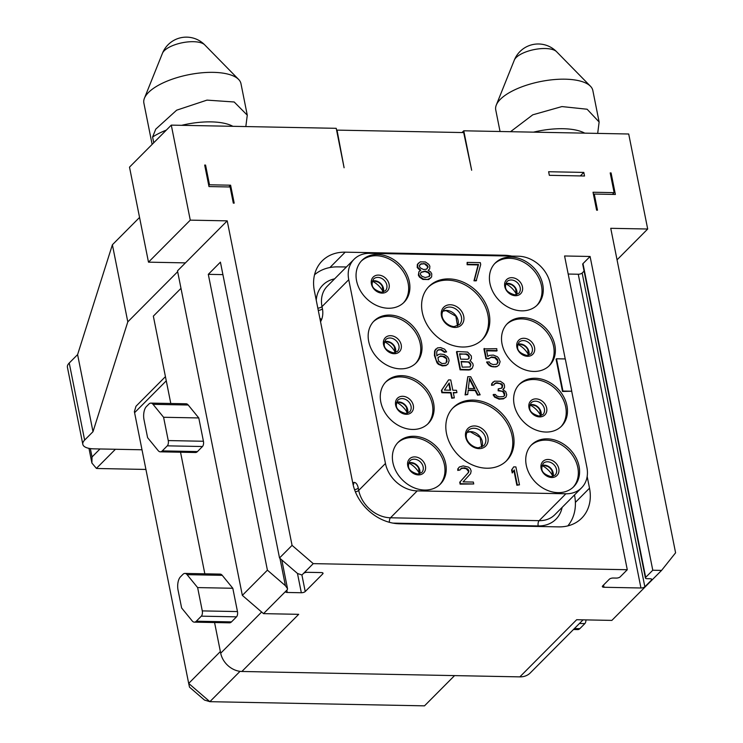 <?xml version="1.0" encoding="UTF-8"?>
<svg xmlns="http://www.w3.org/2000/svg" width="743" height="743" viewBox="0 0 743 743"><rect width="100%" height="100%" fill="white"/><g stroke="black" fill="none" stroke-linecap="round" stroke-linejoin="round"><path stroke-width="1.11" d="M220.365 651.555L188.685 683.411L189.502 687.145L204.474 700.064L209.86 701.68L424.494 705.85L454.567 675.61M240.026 671.347L209.86 701.68L188.685 683.411L134.372 411.622L135.997 406.245L165.438 376.645M263.514 613.644L242.339 595.375L267.406 570.16L285.405 585.688L287.532 588.697L287.327 589.691L263.514 613.644L298.705 614.322L241.874 671.477A19.801 15.863 -135.2 0 1 220.699 653.208L214.569 622.541M241.874 671.477L519.84 676.873L576.67 619.718L611.851 620.405L661.576 570.401L652.781 570.225L645.676 577.367A2.972 1.142 168.7 0 0 645.407 578.008A2.972 1.142 168.7 0 0 647.069 578.686L650.144 578.741A2.972 1.142 168.7 0 1 651.806 579.419A2.972 1.142 168.7 0 1 651.527 580.051L651.305 578.946M583.06 619.848L530.298 672.907A19.801 15.863 -135.2 0 1 519.84 676.873M180.986 288.349L153.346 316.146L170.797 403.486M180.53 452.218L204.836 573.81M162.271 450.89L197.462 451.568A9.9 4.542 91.1 0 1 195.474 452.506L160.293 451.828A9.9 4.542 -88.9 0 0 162.271 450.89L167.296 445.837A3.956 1.82 -88.9 0 0 168.252 440.571L163.59 417.269L153.03 404.331A9.9 4.542 -88.9 0 0 150.894 403.105A9.9 4.542 -88.9 0 0 148.916 404.034L146.399 406.56A9.9 4.542 -88.9 0 0 144.012 419.73L147.597 437.664L158.157 450.592A9.9 4.542 -88.9 0 0 160.293 451.828M197.462 451.568L202.477 446.524A3.956 1.82 91.1 0 0 203.433 441.258L198.78 417.947L188.22 405.019A9.9 4.542 91.1 0 0 186.084 403.783L150.894 403.105M196.31 621.213L231.491 621.891A9.9 4.542 91.1 0 1 229.513 622.829L194.322 622.142A9.9 4.542 -88.9 0 0 196.31 621.213L201.325 616.161A3.956 1.82 -88.9 0 0 202.282 610.895L197.629 587.583L187.069 574.655A9.9 4.542 -88.9 0 0 184.933 573.42A9.9 4.542 -88.9 0 0 182.945 574.358L180.438 576.884A9.9 4.542 -88.9 0 0 178.041 590.053L181.626 607.978L192.186 620.916A9.9 4.542 -88.9 0 0 194.322 622.142M231.491 621.891L236.515 616.848A3.956 1.82 91.1 0 0 237.472 611.573L232.81 588.27L222.25 575.342A9.9 4.542 91.1 0 0 220.114 574.107L184.933 573.42M285.869 591.159A2.972 1.142 168.7 0 0 285.6 591.79A2.972 1.142 168.7 0 0 287.253 592.468L301.333 592.747A2.972 1.142 168.7 0 0 305.224 591.539L322.768 573.884A2.972 1.142 168.7 0 0 323.047 573.252A2.972 1.142 168.7 0 0 321.385 572.574L307.314 572.305A2.972 1.142 168.7 0 0 303.423 573.512L301.955 574.98L297.525 573.503L279.526 557.974L220.42 262.149L208.3 274.334L222.909 274.622M651.527 580.051L644.84 586.775A2.972 1.142 168.7 0 1 640.949 587.992L604.003 587.267A2.972 1.142 168.7 0 1 602.35 586.589A2.972 1.142 168.7 0 1 602.619 585.958L609.306 579.234A2.972 1.142 168.7 0 1 613.198 578.026L616.281 578.082A2.972 1.142 168.7 0 0 620.173 576.874L627.278 569.732L313.24 563.631L303.423 573.512M242.339 595.375L177.493 270.861L185.434 262.883L148.489 262.158L129.505 167.138L171.289 125.121L190.273 220.142L148.489 262.158M84.637 440.097A19.801 7.606 168.7 0 0 82.817 444.323L67.409 367.228A19.801 7.606 -11.3 0 1 69.238 363.011L84.637 440.097L92.996 431.692L127.796 321.858L177.661 271.706M127.796 321.858L112.388 244.763L139.554 217.448M82.817 444.323A19.801 7.606 168.7 0 0 93.878 448.846L141.997 449.784M617.052 259.836L647.692 229.02L628.708 134L463.771 130.796L471.656 170.24L463.688 132.579L337.025 130.118L344.102 167.76L336.226 128.316L171.289 125.121M647.692 229.02L610.746 228.305L675.591 552.811L661.576 570.401M652.781 570.225L590.091 256.474L564.578 255.982L627.278 569.732M190.273 220.142L227.219 220.857L292.064 545.362L313.24 563.631M583.812 172.413L548.622 171.735L549.337 175.32L584.527 176.007L583.812 172.413L580.32 175.924M209.498 184.793L205.56 165.076L204.678 165.057L208.978 186.567L230.089 186.985L233.311 203.118L234.194 203.136L230.609 185.202L209.498 184.793L208.774 185.527M511.769 256.094A43.568 34.902 44.8 0 0 504.413 255.258L345.198 252.165A43.568 34.902 44.8 0 0 322.183 260.895A43.568 34.902 44.8 0 0 314.373 290.857L352.888 483.591A43.568 34.902 44.8 0 0 399.474 523.787L558.69 526.88A43.568 34.902 44.8 0 0 581.704 518.159A43.568 34.902 44.8 0 0 589.515 488.188L587.165 476.449M611.08 172.943L610.198 172.933L614.136 192.651L593.025 192.242L596.61 210.167L597.493 210.185L594.261 194.053L615.38 194.462L611.08 172.943L610.347 173.676M69.238 363.011L77.597 354.606L112.388 244.763M462.025 132.551L463.771 130.796M92.996 431.692L77.597 354.606M145.925 469.446L98.076 468.517A9.9 3.808 168.7 0 1 96.404 468.396L91.9 463.028L92.03 456.973L90.349 448.586M227.219 220.857L185.434 262.883M292.064 545.362L279.526 557.974M267.406 570.16L208.3 274.334M153.745 142.758L152.594 137.028L155.761 129.133L176.648 110.187L206.981 100.119L234.184 101.986L247.27 115.174L240.973 83.671A49.512 19.03 -11.3 0 0 238.605 79.417A49.512 19.03 -11.3 0 0 213.315 72.359A49.512 19.03 -11.3 0 0 148.442 92.513A49.512 19.03 -11.3 0 0 144.43 98.234A49.512 19.03 -11.3 0 0 143.873 103.073L152.129 144.383M245.831 126.57L247.27 115.174M152.594 137.028A49.512 19.03 -11.3 0 1 166.321 130.109M181.645 125.316A49.512 19.03 -11.3 0 1 232.875 126.31M597.688 133.396L599.127 122.001L592.84 90.497A49.512 19.03 168.7 0 0 590.471 86.253A49.512 19.03 168.7 0 0 565.182 79.185A49.512 19.03 168.7 0 0 500.308 99.348A49.512 19.03 168.7 0 0 496.287 105.069A49.512 19.03 168.7 0 0 495.739 109.899L500.048 131.502M599.127 122.001L587.119 109.23L561.931 106.574L532.777 114.812L510.515 131.706M584.741 133.146A49.512 19.03 168.7 0 0 533.511 132.152M645.407 578.008L582.716 264.257A2.972 1.142 -11.3 0 1 582.986 263.616L590.091 256.474M568.191 274.046L578.258 274.241A2.972 1.142 168.7 0 0 582.15 273.025L584.082 271.093M205.56 165.076L204.827 165.81M230.609 185.202L228.872 186.957M346.424 266.969L337.536 266.876A47.533 38.079 44.8 0 0 314.54 274.771M567.819 525.886A47.533 38.079 44.8 0 0 574.562 495.302L574.153 495.293M565.228 358.943L550.182 283.622A29.701 23.795 44.8 0 0 518.419 256.224L369.754 253.335A29.701 23.795 44.8 0 0 354.067 259.279A29.701 23.795 44.8 0 0 348.746 279.712L385.459 463.483A29.701 23.795 44.8 0 0 417.222 490.891L565.887 493.779A29.701 23.795 44.8 0 0 581.574 487.826A29.701 23.795 44.8 0 0 586.905 467.393L571.692 391.273M424.68 490.055A29.701 23.795 44.8 0 0 440.376 484.102A29.701 23.795 44.8 0 0 442.271 454.456A29.701 23.795 44.8 0 0 413.935 436.262A29.701 23.795 44.8 0 0 398.239 442.215A29.701 23.795 44.8 0 0 396.344 471.861A29.701 23.795 44.8 0 0 424.68 490.055M412.569 429.454A29.701 23.795 44.8 0 0 428.265 423.501A29.701 23.795 44.8 0 0 430.169 393.855A29.701 23.795 44.8 0 0 401.824 375.67A29.701 23.795 44.8 0 0 386.137 381.614A29.701 23.795 44.8 0 0 384.233 411.269A29.701 23.795 44.8 0 0 412.569 429.454M400.468 368.853A29.701 23.795 44.8 0 0 416.154 362.909A29.701 23.795 44.8 0 0 418.058 333.254A29.701 23.795 44.8 0 0 389.713 315.069A29.701 23.795 44.8 0 0 374.026 321.013A29.701 23.795 44.8 0 0 372.122 350.668A29.701 23.795 44.8 0 0 400.468 368.853M388.357 308.252A29.701 23.795 44.8 0 0 404.043 302.308A29.701 23.795 44.8 0 0 405.947 272.653A29.701 23.795 44.8 0 0 377.611 254.468A29.701 23.795 44.8 0 0 361.915 260.412A29.701 23.795 44.8 0 0 360.011 290.067A29.701 23.795 44.8 0 0 388.357 308.252M521.707 310.843A29.701 23.795 44.8 0 0 537.403 304.899A29.701 23.795 44.8 0 0 539.297 275.244A29.701 23.795 44.8 0 0 510.961 257.059A29.701 23.795 44.8 0 0 495.275 263.003A29.701 23.795 44.8 0 0 493.371 292.658A29.701 23.795 44.8 0 0 521.707 310.843M533.818 371.444A29.701 23.795 44.8 0 0 549.504 365.491A29.701 23.795 44.8 0 0 551.408 335.845A29.701 23.795 44.8 0 0 523.072 317.66A29.701 23.795 44.8 0 0 507.376 323.604A29.701 23.795 44.8 0 0 505.481 353.259A29.701 23.795 44.8 0 0 533.818 371.444M545.929 432.045A29.701 23.795 44.8 0 0 561.615 426.092A29.701 23.795 44.8 0 0 563.519 396.446A29.701 23.795 44.8 0 0 535.183 378.252A29.701 23.795 44.8 0 0 519.487 384.205A29.701 23.795 44.8 0 0 517.583 413.851A29.701 23.795 44.8 0 0 545.929 432.045M558.039 492.637A29.701 23.795 44.8 0 0 573.726 486.693A29.701 23.795 44.8 0 0 575.63 457.038A29.701 23.795 44.8 0 0 547.285 438.853A29.701 23.795 44.8 0 0 531.598 444.806A29.701 23.795 44.8 0 0 529.694 474.452A29.701 23.795 44.8 0 0 558.039 492.637M486.739 468.22A37.624 30.147 44.8 0 0 506.615 460.688A37.624 30.147 44.8 0 0 509.02 423.129A37.624 30.147 44.8 0 0 473.124 400.087A37.624 30.147 44.8 0 0 453.249 407.619A37.624 30.147 44.8 0 0 450.843 445.178A37.624 30.147 44.8 0 0 486.739 468.22M462.517 347.018A37.624 30.147 44.8 0 0 482.393 339.486A37.624 30.147 44.8 0 0 484.808 301.927A37.624 30.147 44.8 0 0 448.902 278.894A37.624 30.147 44.8 0 0 429.027 286.426A37.624 30.147 44.8 0 0 426.621 323.985A37.624 30.147 44.8 0 0 462.517 347.018M437.163 350.715L438.779 349.888L440.98 349.934L444.37 352.275L446.617 351.894L444.62 349.191L440.645 347.594L437.423 347.91L435.026 350.529L434.841 355.08L436.271 360.429L438.788 363.903L442.763 365.5L446.348 365.184L447.955 364.079L449.106 360.68L448.716 358.776L447.611 356.854L444.221 354.504L440.478 354.049L438.723 354.402L436.828 355.878L436.717 351.699L438.175 349.832L441.398 349.507L444.788 351.857L446.617 351.894M435.816 349.024L434.609 350.947L434.423 355.507L436.968 362.77L438.37 364.321L442.345 365.918L445.93 365.602L447.955 364.079M470.198 360.569L471.471 358.609L471.303 355.943L467.607 352.071L456.899 351.485L460.484 369.41L469.279 369.587L472.279 368.119L473.207 365.482L472.827 363.568L470.022 360.476L470.672 360.114M456.899 351.485L456.481 351.903L460.066 369.828L468.861 370.005L470.616 369.661L472.279 368.119M486.637 350.817L496.761 351.012L496.798 348.69L483.916 348.866L485.903 358.785L488.467 358.832L491.095 357.364L494.838 357.82L497.643 360.912L497.216 363.801M497.661 362.807L496.621 364.265L493.036 364.572L490.241 363.383L489.2 361.841L486.581 362.212L489.024 365.305L491.086 366.485L495.2 366.94L496.956 366.596L498.971 365.064L500.123 361.674L498.702 358.219L497.299 356.677L493.324 355.08L489.377 355.386L487.77 356.491L486.554 350.39L497.178 350.594M448.558 379.896L441.407 390.446L441.862 392.731L450.657 392.908L451.725 398.248L454.344 397.867L453.276 392.527L456.936 392.601L456.481 390.307L452.821 390.242L450.76 379.942L448.558 379.896L441.825 390.029L442.28 392.313L451.075 392.48L452.143 397.821L454.344 397.867M453.36 392.954L456.936 392.601M467.784 376.701L465.081 394.932L467.7 394.552L468.248 390.01L475.585 390.149L477.963 394.756L480.164 394.793L470.718 376.757L467.784 376.701L465.499 394.514L467.7 394.552M468.201 390.437L475.167 390.567L477.545 395.174L480.164 394.793M493.528 394.449L493.111 394.867L494.671 397.18L499.082 399.167L503.401 398.87L506.076 396.976L506.726 394.7L505.751 391.645L502.797 389.685L504.543 387.447L504.451 385.162L503.782 383.629L500.392 381.28L494.522 381.168L492.052 383.397L491.987 384.92L493.826 384.958L495.275 383.082L497.03 382.738L501.655 383.964L502.621 385.125L502.342 387.4L501.757 388.152L498.247 388.84L498.553 390.363L503.55 391.607L504.581 393.14L504.673 395.425L503.438 396.539L499.482 396.846L496.761 396.028L495.358 394.487L493.528 394.449L495.089 396.762L499.5 398.74L503.819 398.452L506.076 396.976M502.835 389.704L504.033 388.57M493.213 381.902L491.634 383.825L491.569 385.338L493.826 384.958M494.262 383.964L496.612 383.156L499.983 383.602L502.203 385.543L501.636 388.19M498.247 388.84L498.135 390.79L501.878 391.236L503.132 392.025L504.469 395.09L503.93 396.26M460.437 469.037L462.787 468.22L466.158 468.666L468.527 471.378L468.099 472.882L459.741 482.226L460.121 484.13L473.737 483.972L473.356 482.058L463.093 481.863L470.579 473.644L471.146 470.997L470.319 468.703L468.554 467.152L463.195 465.907L459.388 466.966L458.227 468.471L458.162 469.985L460.001 470.022L461.449 468.146L464.672 467.83L467.83 469.037L468.944 470.951L468.517 472.464L460.158 481.808L460.539 483.712L473.737 483.972M459.388 466.966L457.809 468.889L457.744 470.403L460.001 470.022M513.701 466.883L511.611 469.929L512.224 472.985L514.305 469.938L517.277 484.817L519.478 484.854L515.893 466.929L513.701 466.883L512.029 469.511L512.642 472.567M513.924 470.542L516.859 485.235L519.478 484.854M556.498 358.776L556.08 359.194L562.525 391.468L571.748 391.217L565.293 358.943L556.498 358.776L562.943 391.05L571.748 391.217M418.913 271.706L418.374 275.17L419.479 277.093L422.869 279.433L428.739 279.544L431.627 276.898L431.757 273.861L430.643 271.938L428.135 270.368L429.668 268.882L429.863 266.226L428.748 264.304L425.358 261.954L420.232 261.852L417.752 264.09L417.631 267.127L420.807 270.229L418.913 271.706L418.792 274.752L419.897 276.665L423.287 279.015L427.401 279.47L430.764 278.021M428.312 270.452L428.795 270.006M418.625 262.966L417.334 264.508L417.213 267.545L420.213 270.563M467.143 262.39L467.106 264.712L478.102 264.926L473.969 280.808L476.17 280.854L480.712 264.554L480.331 262.641L467.143 262.39L467.523 264.294L478.52 264.508L474.387 280.39L476.588 280.427M439.726 484.724A29.701 23.795 44.8 0 0 440.757 455.236A29.701 23.795 44.8 0 0 412.681 437.525A29.701 23.795 -135.2 0 0 397.635 442.856M361.302 261.062A29.701 23.795 -135.2 0 1 376.357 255.731A29.701 23.795 44.8 0 1 404.424 273.443A29.701 23.795 44.8 0 1 403.403 302.921M373.413 321.663A29.701 23.795 -135.2 0 1 388.459 316.332A29.701 23.795 44.8 0 1 416.535 334.044A29.701 23.795 44.8 0 1 415.513 363.522M385.524 382.255A29.701 23.795 -135.2 0 1 400.57 376.924A29.701 23.795 44.8 0 1 428.646 394.644A29.701 23.795 44.8 0 1 427.624 424.123M530.985 445.447A29.701 23.795 -135.2 0 1 546.031 440.116A29.701 23.795 44.8 0 1 574.107 457.827A29.701 23.795 44.8 0 1 573.085 487.306M518.874 384.846A29.701 23.795 -135.2 0 1 533.929 379.515A29.701 23.795 44.8 0 1 561.996 397.226A29.701 23.795 44.8 0 1 560.974 426.714M506.772 324.245A29.701 23.795 -135.2 0 1 521.818 318.914A29.701 23.795 44.8 0 1 549.894 336.635A29.701 23.795 44.8 0 1 548.863 366.113M494.662 263.654A29.701 23.795 -135.2 0 1 509.707 258.323A29.701 23.795 44.8 0 1 537.783 276.034A29.701 23.795 44.8 0 1 536.762 305.512M452.636 408.26A37.624 30.147 -135.2 0 1 471.87 401.35A37.624 30.147 44.8 0 1 507.497 423.909A37.624 30.147 44.8 0 1 505.974 461.301M428.414 287.067A37.624 30.147 -135.2 0 1 447.648 280.148A37.624 30.147 44.8 0 1 483.284 302.717A37.624 30.147 44.8 0 1 481.752 340.108M446.367 357.968L447.054 361.395L445.605 363.271L442.011 363.578L438.621 361.237L437.943 357.801L440.488 355.953L444.23 356.408L446.367 357.968L446.543 359.538L446.961 359.12M446.543 359.538L446.199 362.807M438.333 357.29L440.07 356.371L442.642 356.426L445.949 358.386M459.564 353.817L467.7 354.355L469.177 356.278L469.195 358.182L467.588 359.287L460.623 359.157L459.564 353.817M470.7 363.912L470.217 366.94L462.23 367.163L461.087 361.442L469.223 361.98L470.7 363.912L470.514 365.472L470.932 365.054M459.648 354.244L466.52 353.947M466.102 354.374L468.164 355.553L468.917 357.467L468.489 358.971M470.514 365.472L470.087 366.986M461.171 361.878L467.626 361.999L468.805 362.398L470.282 364.33M488.467 358.832L491.513 356.946L495.256 357.392L497.466 359.343L498.079 362.389M485.903 358.785L488.885 358.414M484.334 348.448L486.321 358.358M496.956 366.596L498.971 365.064M495.2 366.94L497.373 366.178M492.999 366.903L495.618 366.522M491.086 366.485L493.417 366.475M489.024 365.305L489.442 364.878L491.504 366.067M487.622 363.754L488.04 363.336L489.442 364.878M486.999 361.795L488.04 363.336M444.388 390.075L449.171 382.951L450.62 390.196L444.388 390.075M448.781 383.527L450.119 390.186M469.557 378.252L474.907 388.617L468.313 388.487L469.557 378.252M469.437 379.246L474.266 388.598M425.182 277.529L422.024 276.331L420.622 274.78L420.389 273.638L421.188 272.133L425.358 271.074L428.516 272.272L429.918 273.823L430.151 274.966L429.352 276.47L425.182 277.529M423.835 263.449L427.067 265.028L428.182 266.951L426.445 269.198L423.584 269.523L420.352 267.935L419.238 266.013L420.975 263.774L425.377 263.858M421.049 272.402L424.94 271.492L428.098 272.7L429.5 274.241L429.073 276.628M424.959 264.276L427.615 266.607L427.29 268.427M419.702 264.963L420.557 264.192L423.417 263.867M594.261 194.053L593.536 194.787M614.136 192.651L612.399 194.406M574.413 628.55L579.837 628.652L584.852 623.609A3.956 1.82 91.1 0 0 585.958 619.903M579.837 628.652A9.9 4.542 91.1 0 1 577.85 629.59L573.457 629.507M198.78 417.947L163.59 417.269M232.81 588.27L197.629 587.583M134.585 412.69L166.274 380.825M261.638 612.028L220.699 653.208M287.253 592.468L286.807 590.221M99.989 448.967L92.03 456.973M96.404 468.396L115.425 449.264M322.768 573.884L322.546 572.769M305.224 591.539L301.918 575.017M301.333 592.747L297.479 573.457M285.405 585.688L279.944 558.327M204.715 44.859A25.745 25.745 0 0 0 162.438 53.31A22.225 8.544 -11.3 0 1 193.366 41.692A22.225 8.544 168.7 0 1 204.715 44.859L238.605 79.417M590.471 86.253L556.572 51.694A22.225 8.544 168.7 0 0 545.223 48.527A22.225 8.544 -11.3 0 0 514.305 60.146L496.287 105.069M645.676 577.367L582.986 263.616M644.84 586.775L582.15 273.025M640.949 587.992L578.258 274.241M604.003 587.267L603.557 585.02M345.198 252.165L329.92 267.526M504.413 255.258L503.745 255.936M589.515 488.188L575.379 502.398M562.107 507.404A33.667 26.971 -135.2 0 1 538.192 525.933L392.945 523.118M316.258 300.274A33.667 26.971 -135.2 0 1 334.601 278.857M581.574 487.826L554.835 514.723A29.701 23.795 -135.2 0 1 539.139 520.667L390.484 517.787L417.222 490.891M389.416 522.31A3.956 1.82 -88.9 0 1 390.484 517.787A29.701 23.795 -135.2 0 1 358.72 490.38L385.459 463.483M354.55 489.646A3.956 1.523 -11.3 0 0 358.275 488.132L358.72 490.38A3.956 1.523 -11.3 0 1 355.377 491.829M565.887 493.779L539.139 520.667A3.956 1.82 -88.9 0 0 538.192 525.933M320.558 321.821L321.422 319.954A9.9 4.542 -88.9 0 0 322.443 308.847L321.998 306.608L348.746 279.712M358.275 488.132A9.9 4.542 -88.9 0 0 353.891 482.467L352.702 482.671M353.891 482.467A3.956 3.511 -99.5 0 1 353.176 484.919M321.422 319.954A3.956 2.433 24.8 0 0 319.834 318.199M322.443 308.847A3.956 1.523 -11.3 0 1 318.283 310.416M354.067 259.279L327.319 286.176A29.701 23.795 -135.2 0 0 321.998 306.608A3.956 1.523 -11.3 0 1 317.837 308.178M418.383 474.907A9.956 7.978 -135.2 0 1 407.74 465.722A9.956 7.978 -135.2 0 1 414.78 456.889A9.956 7.978 44.8 0 1 425.423 466.065A9.956 7.978 44.8 0 1 418.383 474.907M421.662 472.585A8.322 6.659 44.8 0 0 422.191 464.291A8.322 6.659 44.8 0 0 414.26 459.193A8.322 6.659 -135.2 0 0 409.867 460.864C407.405 466.075 407.136 470.802 417.659 474.071L421.662 472.585M408.659 462.898A8.322 6.659 -135.2 0 1 410.916 462.555A8.322 6.659 44.8 0 1 419.628 473.802M419.572 473.737A20.795 16.662 44.8 0 0 408.734 462.954M383.239 291.934A20.795 16.662 44.8 0 0 372.401 281.16M383.304 292.008A8.322 6.659 44.8 0 0 374.583 280.761A8.322 6.659 -135.2 0 0 372.336 281.095M373.534 279.062A8.322 6.659 -135.2 0 1 377.927 277.399A8.322 6.659 44.8 0 1 385.868 282.489A8.322 6.659 44.8 0 1 385.329 290.792L381.335 292.268C370.813 289.008 371.082 284.281 373.534 279.062M382.06 293.113A9.956 7.978 44.8 0 0 389.1 284.272A9.956 7.978 44.8 0 0 378.456 275.086A9.956 7.978 -135.2 0 0 371.416 283.928A9.956 7.978 -135.2 0 0 382.06 293.113M395.35 352.535A20.795 16.662 44.8 0 0 384.512 341.761M395.415 352.6A8.322 6.659 44.8 0 0 386.694 341.362A8.322 6.659 -135.2 0 0 384.447 341.696M385.645 339.662A8.322 6.659 -135.2 0 1 390.038 338A8.322 6.659 44.8 0 1 397.969 343.09A8.322 6.659 44.8 0 1 397.44 351.393L393.446 352.869C382.924 349.609 383.193 344.873 385.645 339.662M394.171 353.714A9.956 7.978 44.8 0 0 401.211 344.873A9.956 7.978 44.8 0 0 390.567 335.687A9.956 7.978 -135.2 0 0 383.527 344.529A9.956 7.978 -135.2 0 0 394.171 353.714M407.461 413.136A20.795 16.662 44.8 0 0 396.623 402.362M407.526 413.201A8.322 6.659 44.8 0 0 398.805 401.954A8.322 6.659 -135.2 0 0 396.558 402.297M397.756 400.263A8.322 6.659 -135.2 0 1 402.149 398.592A8.322 6.659 44.8 0 1 410.08 403.69A8.322 6.659 44.8 0 1 409.551 411.993L405.557 413.47C395.035 410.21 395.304 405.474 397.756 400.263M406.272 414.306A9.956 7.978 44.8 0 0 413.322 405.474A9.956 7.978 44.8 0 0 402.678 396.288A9.956 7.978 -135.2 0 0 395.629 405.13A9.956 7.978 -135.2 0 0 406.272 414.306M552.922 476.319A20.795 16.662 44.8 0 0 542.084 465.545M552.987 476.393A8.322 6.659 44.8 0 0 544.266 465.146A8.322 6.659 -135.2 0 0 542.019 465.48M543.217 463.446A8.322 6.659 -135.2 0 1 547.61 461.784A8.322 6.659 44.8 0 1 555.55 466.873A8.322 6.659 44.8 0 1 555.012 475.176L551.018 476.653C540.495 473.393 540.765 468.666 543.217 463.446M551.743 477.498A9.956 7.978 44.8 0 0 558.782 468.657A9.956 7.978 44.8 0 0 548.139 459.471A9.956 7.978 -135.2 0 0 541.099 468.313A9.956 7.978 -135.2 0 0 551.743 477.498M540.811 415.727A20.795 16.662 44.8 0 0 529.973 404.944M540.876 415.792A8.322 6.659 44.8 0 0 532.155 404.545A8.322 6.659 -135.2 0 0 529.908 404.889M531.106 402.855A8.322 6.659 -135.2 0 1 535.499 401.183A8.322 6.659 44.8 0 1 543.439 406.282A8.322 6.659 44.8 0 1 542.901 414.575L538.907 416.061C528.384 412.792 528.654 408.065 531.106 402.855M539.632 416.897A9.956 7.978 44.8 0 0 546.672 408.056A9.956 7.978 44.8 0 0 536.028 398.88A9.956 7.978 -135.2 0 0 528.988 407.712A9.956 7.978 -135.2 0 0 539.632 416.897M528.71 355.126A20.795 16.662 44.8 0 0 517.871 344.353M528.765 355.191A8.322 6.659 44.8 0 0 520.054 343.944A8.322 6.659 -135.2 0 0 517.797 344.288M519.004 342.254A8.322 6.659 -135.2 0 1 523.397 340.582A8.322 6.659 44.8 0 1 531.329 345.681A8.322 6.659 44.8 0 1 530.799 353.984L526.796 355.46C516.274 352.201 516.543 347.464 519.004 342.254M527.521 356.296A9.956 7.978 44.8 0 0 534.561 347.464A9.956 7.978 44.8 0 0 523.917 338.279A9.956 7.978 -135.2 0 0 516.877 347.12A9.956 7.978 -135.2 0 0 527.521 356.296M516.599 294.525A20.795 16.662 44.8 0 0 505.76 283.752M516.664 294.59A8.322 6.659 44.8 0 0 507.943 283.352A8.322 6.659 -135.2 0 0 505.695 283.687M506.893 281.653A8.322 6.659 -135.2 0 1 511.286 279.99A8.322 6.659 44.8 0 1 519.218 285.08A8.322 6.659 44.8 0 1 518.688 293.383L514.695 294.86C504.172 291.6 504.441 286.863 506.893 281.653M515.41 295.705A9.956 7.978 44.8 0 0 522.459 286.863A9.956 7.978 44.8 0 0 511.816 277.678A9.956 7.978 -135.2 0 0 504.766 286.519A9.956 7.978 -135.2 0 0 515.41 295.705M481.78 447.128A10.894 8.73 44.8 0 0 480.257 437.005A10.894 8.73 44.8 0 0 470.672 431.618A10.894 8.73 -135.2 0 0 466.938 432.38M468.266 430.438A10.894 8.73 -135.2 0 1 474.015 428.256A10.894 8.73 44.8 0 1 484.408 434.924A10.894 8.73 44.8 0 1 483.712 445.8L478.353 447.797C471.368 447.481 462.016 438.379 468.266 430.438M479.077 448.633A12.529 10.04 44.8 0 0 487.937 437.506A12.529 10.04 44.8 0 0 474.545 425.953A12.529 10.04 -135.2 0 0 465.675 437.079A12.529 10.04 -135.2 0 0 479.077 448.633M457.558 325.936A10.894 8.73 44.8 0 0 456.035 315.812A10.894 8.73 44.8 0 0 446.459 310.425A10.894 8.73 -135.2 0 0 442.726 311.187M444.045 309.246A10.894 8.73 -135.2 0 1 449.794 307.063A10.894 8.73 44.8 0 1 460.186 313.732A10.894 8.73 44.8 0 1 459.49 324.598L454.131 326.595C447.156 326.279 437.794 317.187 444.045 309.246M454.855 327.44A12.529 10.04 44.8 0 0 463.725 316.314A12.529 10.04 44.8 0 0 450.323 304.751A12.529 10.04 -135.2 0 0 441.463 315.877A12.529 10.04 -135.2 0 0 454.855 327.44M579.429 623.498L584.852 623.609M153.03 404.331L188.22 405.019M168.252 440.571L203.433 441.258M167.296 445.837L202.477 446.524M187.069 574.655L222.25 575.342M202.282 610.895L237.472 611.573M201.325 616.161L236.515 616.848M91.9 463.028L88.974 448.354M281.783 559.916L287.532 588.697M162.438 53.31L144.43 98.234M556.572 51.694A25.745 25.745 0 0 0 514.305 60.146M419.544 473.83L418.495 467.756L416.823 465.629L414.696 463.994L410.517 462.74L408.641 462.982M383.212 292.027L382.162 285.962L380.5 283.826L378.373 282.191L374.193 280.947L372.308 281.188M395.322 352.628L394.273 346.563L392.61 344.427L390.484 342.792L386.295 341.548L384.419 341.789M407.433 413.229L406.384 407.155L404.712 405.028L402.585 403.393L398.406 402.149L396.53 402.381M552.894 476.421L551.845 470.347L550.182 468.22L548.055 466.576L543.876 465.332L541.991 465.573M540.793 415.82L539.743 409.746L538.071 407.619L535.944 405.984L531.765 404.731L529.88 404.972M528.682 355.219L527.632 349.145L525.96 347.018L523.834 345.384L519.654 344.139L517.778 344.371M516.571 294.618L515.521 288.553L513.85 286.417L511.723 284.783L507.543 283.538L505.667 283.78M481.715 447.156L480.099 437.451L470.273 431.804L466.91 432.445M457.493 325.963L455.886 316.258L446.06 310.611L442.698 311.243"/></g></svg>
